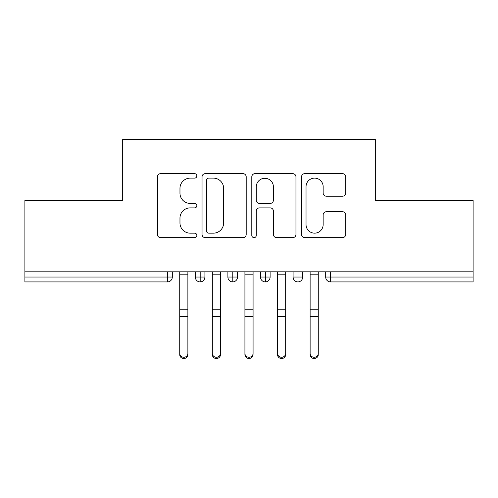 <?xml version="1.0" encoding="UTF-8"?>
<svg xmlns="http://www.w3.org/2000/svg" width="498" height="498" viewBox="0 0 498 498"><rect width="100%" height="100%" fill="white"/><g stroke="black" fill="none" stroke-linecap="round" stroke-linejoin="round"><path stroke-width="0.75" d="M196.847 175.894A2.241 2.241 0 0 0 194.606 173.653L160.611 173.653A3.2 3.2 0 0 0 157.412 176.852L157.412 234.44A3.2 3.2 0 0 0 160.611 237.639L194.606 237.639A2.241 2.241 0 0 0 196.847 235.405A2.241 2.241 0 0 0 194.606 233.164L190.211 233.164A10.24 10.24 0 0 1 179.971 222.923L179.971 218.124A10.24 10.24 0 0 1 190.211 207.884L194.606 207.884A2.241 2.241 0 0 0 196.847 205.649A2.241 2.241 0 0 0 194.606 203.408L190.211 203.408A10.24 10.24 0 0 1 179.971 193.168L179.971 188.369A10.24 10.24 0 0 1 190.211 178.128L194.606 178.128A2.241 2.241 0 0 0 196.847 175.894M342.506 196.206A3.2 3.2 0 0 0 345.705 193.006L345.705 176.852A3.2 3.2 0 0 0 342.506 173.653L304.751 173.653A3.2 3.2 0 0 0 301.551 176.852L301.551 234.44A3.2 3.2 0 0 0 304.751 237.639L342.506 237.639A3.2 3.2 0 0 0 345.705 234.44L345.705 214.924A3.2 3.2 0 0 0 342.506 211.725L326.352 211.725A3.2 3.2 0 0 0 323.152 214.924L323.152 224.604A8.559 8.559 0 0 1 314.593 233.164A8.559 8.559 0 0 1 306.033 224.604L306.033 186.688A8.559 8.559 0 0 1 314.593 178.128A8.559 8.559 0 0 1 323.152 186.688L323.152 193.006A3.2 3.2 0 0 0 326.352 196.206L342.506 196.206M24.9 271.815L473.1 271.815L473.1 200.433L375.311 200.433L375.311 139.477L122.689 139.477L122.689 200.433L24.9 200.433L24.9 277.031L167.428 277.031L167.428 271.815M246.199 176.852A3.2 3.2 0 0 0 242.999 173.653L205.244 173.653A3.2 3.2 0 0 0 202.045 176.852L202.045 234.44A3.2 3.2 0 0 0 205.244 237.639L242.999 237.639A3.2 3.2 0 0 0 246.199 234.44L246.199 176.852M255.001 173.653L292.756 173.653A3.2 3.2 0 0 1 295.955 176.852L295.955 234.44A3.2 3.2 0 0 1 292.756 237.639L276.595 237.639A3.2 3.2 0 0 1 273.396 234.44L273.396 211.084A3.2 3.2 0 0 0 270.196 207.884L259.477 207.884A3.2 3.2 0 0 0 256.277 211.084L256.277 235.405A2.241 2.241 0 0 1 254.042 237.639A2.241 2.241 0 0 1 251.801 235.405L251.801 176.852A3.2 3.2 0 0 1 255.001 173.653M172.314 271.815L172.314 277.031A4.887 4.887 0 0 1 167.428 281.924L24.9 281.924L24.9 277.031M473.1 271.815L473.1 281.924L330.572 281.924A4.887 4.887 0 0 1 325.686 277.031L325.686 271.815M200.19 281.924A4.887 4.887 0 0 1 195.297 277.031L195.297 271.815L195.297 277.031A4.887 4.887 0 0 0 200.19 281.924A4.887 4.887 0 0 0 204.915 277.037L204.915 271.815L204.915 277.031A4.887 4.887 0 0 1 200.19 281.924L200.19 277.031L204.915 277.031M200.19 271.815L200.19 277.031L195.297 277.031M167.428 281.924A4.887 4.887 0 0 0 172.314 277.031A4.887 4.887 0 0 1 167.428 281.924L167.428 277.031L172.314 277.031M232.784 271.815L232.784 277.031L227.891 277.031L227.891 271.815L227.891 277.031A4.887 4.887 0 0 0 232.784 281.924A4.887 4.887 0 0 0 237.509 277.037L237.509 271.815L237.509 277.031A4.887 4.887 0 0 1 232.784 281.924A4.887 4.887 0 0 1 227.891 277.031A4.887 4.887 0 0 0 232.784 281.924L232.784 277.031L237.509 277.031M265.378 271.815L265.378 277.031L260.491 277.031L260.491 271.815L260.491 277.031A4.887 4.887 0 0 0 265.378 281.924A4.887 4.887 0 0 0 270.109 277.037L270.109 271.815L270.109 277.031A4.887 4.887 0 0 1 265.378 281.924A4.887 4.887 0 0 1 260.491 277.031A4.887 4.887 0 0 0 265.378 281.924L265.378 277.031L270.109 277.031M297.978 271.815L297.978 281.924A4.887 4.887 0 0 1 293.085 277.031L293.085 271.815L293.085 277.031A4.887 4.887 0 0 0 297.978 281.924A4.887 4.887 0 0 0 302.703 277.037L302.703 271.815M330.572 281.924A4.887 4.887 0 0 1 325.686 277.031A4.887 4.887 0 0 0 330.572 281.924L330.572 277.031L473.1 277.031M208.768 178.128A2.241 2.241 0 0 0 206.527 180.369L206.527 230.923A2.241 2.241 0 0 0 208.768 233.164L213.405 233.164A10.24 10.24 0 0 0 223.646 222.923L223.646 188.369A10.24 10.24 0 0 0 213.405 178.128L208.768 178.128M273.396 186.85A8.559 8.559 0 0 0 264.836 178.29A8.559 8.559 0 0 0 256.277 186.85L256.277 200.208A3.2 3.2 0 0 0 259.477 203.408L270.196 203.408A3.2 3.2 0 0 0 273.396 200.208L273.396 186.85M187.883 354.632A4.077 3.891 180 0 1 183.806 358.523A4.077 3.891 180 0 1 179.734 354.632L179.734 353.375A4.077 3.891 -0 0 0 183.806 357.265A4.077 3.891 -0 0 0 187.883 353.375L187.883 317.718M179.734 271.815L179.734 353.375M187.883 271.815L187.883 353.375M220.477 354.632A4.077 3.891 180 0 1 216.406 358.523A4.077 3.891 180 0 1 212.329 354.632L212.329 353.375A4.077 3.891 -0 0 0 216.406 357.265A4.077 3.891 -0 0 0 220.477 353.375L220.477 317.718M253.077 354.632A4.077 3.891 180 0 1 249 358.523A4.077 3.891 180 0 1 244.923 354.632L244.923 353.375A4.077 3.891 -0 0 0 249 357.265A4.077 3.891 -0 0 0 253.077 353.375L253.077 317.718M285.671 354.632A4.077 3.891 180 0 1 281.594 358.523A4.077 3.891 180 0 1 277.523 354.632L277.523 353.375A4.077 3.891 -0 0 0 281.594 357.265A4.077 3.891 -0 0 0 285.671 353.375L285.671 317.718M318.266 354.632A4.077 3.891 180 0 1 314.194 358.523A4.077 3.891 180 0 1 310.117 354.632L310.117 353.375A4.077 3.891 -0 0 0 314.194 357.265A4.077 3.891 -0 0 0 318.266 353.375L318.266 317.718M212.329 271.815L212.329 353.375M220.477 271.815L220.477 353.375M244.923 271.815L244.923 353.375M253.077 271.815L253.077 353.375M277.523 271.815L277.523 353.375M285.671 271.815L285.671 353.375M310.117 271.815L310.117 353.375M318.266 271.815L318.266 353.375M330.572 271.815L330.572 277.031L325.686 277.031M293.085 277.031A4.887 4.887 0 0 0 297.978 281.924A4.887 4.887 0 0 0 302.703 277.037L293.085 277.031M187.883 274.803L179.734 274.803M187.883 309.208L179.734 309.208M187.883 316.46L179.734 316.46M220.477 274.803L212.329 274.803M220.477 309.208L212.329 309.208M220.477 316.46L212.329 316.46M253.077 274.803L244.923 274.803M253.077 309.208L244.923 309.208M253.077 316.46L244.923 316.46M285.671 274.803L277.523 274.803M285.671 309.208L277.523 309.208M285.671 316.46L277.523 316.46M318.266 274.803L310.117 274.803M318.266 309.208L310.117 309.208M318.266 316.46L310.117 316.46"/></g></svg>

